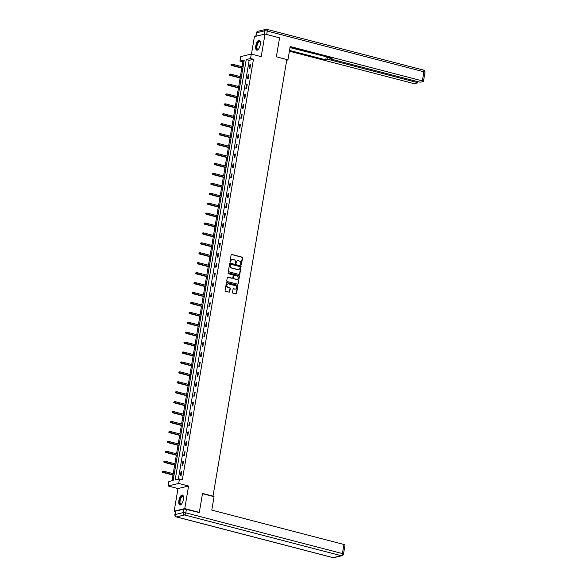 <?xml version="1.0" encoding="UTF-8"?>
<svg xmlns="http://www.w3.org/2000/svg" width="587" height="587" viewBox="0 0 587 587"><rect width="100%" height="100%" fill="white"/><g stroke="black" fill="none" stroke-linecap="round" stroke-linejoin="round"><path stroke-width="0.88" d="M240.949 264.884A0.455 0.404 76.5 0 0 241.426 264.546L242.548 257.913A0.646 0.58 76.5 0 0 242.079 257.143L231.799 254.465A0.646 0.58 76.5 0 0 231.117 254.941L229.994 261.575A0.455 0.404 76.5 0 0 230.794 261.787L230.94 260.922A2.069 1.849 76.5 0 1 233.112 259.403L233.964 259.623A2.069 1.849 76.5 0 1 235.453 262.103L235.314 262.961A0.455 0.404 76.5 0 0 236.113 263.167L236.26 262.308A2.069 1.849 76.5 0 1 238.425 260.782L239.283 261.01A2.069 1.849 76.5 0 1 240.773 263.482L240.626 264.341A0.455 0.404 76.5 0 0 241.14 264.62L242.262 257.979A0.646 0.58 76.5 0 0 241.793 257.209L231.513 254.531A0.646 0.58 76.5 0 0 231.403 254.516M230.353 262.125A0.455 0.404 76.5 0 0 230.508 261.853L230.94 260.922M235.666 263.504A0.455 0.404 76.5 0 0 235.827 263.233L236.26 262.308M183.364 499.471A5.129 2.077 -75.4 0 0 182.425 495.046A5.129 2.077 -75.4 0 0 178.896 500.542A5.129 2.077 -75.4 0 0 179.842 504.974A5.129 2.077 -75.4 0 0 183.364 499.471M260.29 44.663A5.129 2.077 -75.4 0 0 259.351 40.239A5.129 2.077 -75.4 0 0 255.822 45.735A5.129 2.077 -75.4 0 0 256.768 50.166A5.129 2.077 -75.4 0 0 260.29 44.663M232.511 292.37A0.646 0.58 76.5 0 0 232.98 293.14L235.864 293.896A0.646 0.58 76.5 0 0 236.546 293.419L237.786 286.045A0.646 0.58 76.5 0 0 237.324 285.275L227.037 282.596A0.646 0.58 76.5 0 0 226.362 283.073L225.115 290.448A0.646 0.58 76.5 0 0 225.577 291.218L229.062 292.128A0.646 0.58 76.5 0 0 229.744 291.651L230.273 288.496A0.646 0.58 76.5 0 0 229.81 287.725L228.079 287.27A1.724 1.541 76.5 0 1 227.961 283.925A1.724 1.541 76.5 0 1 228.644 283.932L235.416 285.693A1.724 1.541 76.5 0 1 235.541 289.039A1.724 1.541 76.5 0 1 234.851 289.031L233.721 288.738A0.646 0.58 76.5 0 0 233.046 289.215L232.511 292.37M179.439 478.985L178.683 483.439L168.087 485.977L168.843 481.523L173.136 480.496L244.251 60.043L239.958 61.077L240.714 56.623L251.302 54.077L250.554 58.531L246.254 59.566L175.146 480.012L179.439 478.985L182.352 479.74L253.459 59.294L250.554 58.531M251.302 54.077L261.2 56.653L265.023 34.068L279.573 37.854L276.367 56.814L286.852 59.536L213 496.147L202.522 493.425L199.316 512.385L184.758 508.599L188.581 486.014L178.683 483.439M239.151 274.474A0.646 0.58 76.5 0 0 239.826 273.997L241.074 266.623A0.646 0.58 76.5 0 0 240.611 265.852L230.324 263.174A0.646 0.58 76.5 0 0 229.649 263.651L228.402 271.025A0.646 0.58 76.5 0 0 228.864 271.796L239.151 274.474M239.43 276.338L238.183 283.704A0.646 0.58 76.5 0 1 237.508 284.181L227.22 281.511A0.646 0.58 76.5 0 1 226.758 280.733L227.294 277.578A0.646 0.58 76.5 0 1 227.969 277.101L232.136 278.187A0.646 0.58 76.5 0 0 232.819 277.71L233.171 275.619A0.646 0.58 76.5 0 0 232.701 274.848L228.358 273.718A0.455 0.404 76.5 0 1 228.512 272.845L238.968 275.567A0.646 0.58 76.5 0 1 239.43 276.338L238.183 283.704M175.432 511.468L174.17 511.145L184.758 508.599M199.316 512.385L198.531 512.576M265.023 34.068L254.428 36.607L251.463 54.121M212.479 496.272L213 496.147M253.459 59.294L249.167 60.322L178.309 479.256M249.857 64.797L249.211 68.613L249.923 68.444L250.568 64.621L249.857 64.797L250.51 64.966M248.176 74.725L247.531 78.541L248.242 78.372L248.888 74.549L248.176 74.725L248.829 74.894M246.496 84.645L245.85 88.468L246.562 88.292L247.208 84.477L246.496 84.645L247.156 84.822M244.816 94.573L244.17 98.389L244.889 98.22L245.535 94.404L244.816 94.573L245.476 94.742M243.135 104.501L242.49 108.316L243.209 108.147L243.854 104.325L243.135 104.501L243.796 104.669M241.462 114.428L240.817 118.244L241.528 118.075L242.174 114.252L241.462 114.428L242.115 114.597M239.782 124.349L239.136 128.171L239.848 127.995L240.494 124.18L239.782 124.349L240.435 124.525M238.102 134.276L237.456 138.092L238.168 137.923L238.814 134.107L238.102 134.276L238.762 134.445M236.422 144.204L235.776 148.019L236.495 147.851L237.141 144.035L236.422 144.204L237.082 144.373M234.741 154.132L234.096 157.947L234.815 157.778L235.46 153.955L234.741 154.132L235.402 154.3M233.061 164.052L232.415 167.875L233.134 167.699L233.78 163.883L233.061 164.052L233.721 164.228M231.388 173.979L230.742 177.795L231.454 177.626L232.1 173.811L231.388 173.979L232.041 174.156M229.708 183.907L229.062 187.723L229.774 187.554L230.42 183.738L229.708 183.907L230.368 184.076M228.027 193.835L227.382 197.65L228.101 197.481L228.747 193.659L228.027 193.835L228.688 194.003M226.347 203.755L225.702 207.578L226.421 207.402L227.066 203.586L226.347 203.755L227.008 203.931M224.667 213.683L224.021 217.506L224.74 217.329L225.386 213.514L224.667 213.683L225.327 213.859M222.994 223.61L222.348 227.426L223.06 227.257L223.706 223.442L222.994 223.61L223.647 223.779M221.314 233.538L220.668 237.353L221.38 237.185L222.025 233.362L221.314 233.538L221.974 233.707M219.633 243.466L218.988 247.281L219.707 247.105L220.352 243.289L219.633 243.466L220.294 243.634M217.953 253.386L217.307 257.209L218.026 257.033L218.672 253.217L217.953 253.386L218.613 253.562M216.273 263.314L215.627 267.129L216.346 266.96L216.992 263.145L216.273 263.314L216.933 263.482M214.6 273.241L213.954 277.057L214.666 276.888L215.312 273.065L214.6 273.241L215.253 273.41M212.92 283.169L212.274 286.984L212.986 286.808L213.631 282.993L212.92 283.169L213.58 283.338M211.239 293.089L210.594 296.912L211.313 296.736L211.958 292.92L211.239 293.089L211.9 293.265M209.559 303.017L208.913 306.832L209.632 306.663L210.278 302.848L209.559 303.017L210.219 303.185M207.879 312.944L207.233 316.76L207.952 316.591L208.598 312.768L207.879 312.944L208.539 313.113M206.206 322.872L205.56 326.688L206.272 326.511L206.917 322.696L206.206 322.872L206.859 323.041M204.525 332.792L203.88 336.615L204.592 336.439L205.237 332.624L204.525 332.792L205.186 332.968M202.845 342.72L202.199 346.535L202.919 346.367L203.564 342.551L202.845 342.72L203.506 342.889M201.165 352.648L200.519 356.463L201.238 356.294L201.884 352.471L201.165 352.648L201.825 352.816M199.485 362.575L198.839 366.391L199.558 366.215L200.204 362.399L199.485 362.575L200.145 362.744M197.812 372.496L197.166 376.318L197.878 376.142L198.523 372.327L197.812 372.496L198.465 372.672M196.131 382.423L195.486 386.239L196.197 386.07L196.843 382.254L196.131 382.423L196.792 382.592M194.451 392.351L193.805 396.166L194.524 395.998L195.17 392.175L194.451 392.351L195.111 392.52M192.771 402.278L192.125 406.094L192.844 405.918L193.49 402.102L192.771 402.278L193.431 402.447M191.091 412.199L190.445 416.022L191.164 415.845L191.81 412.03L191.091 412.199L191.751 412.375M189.418 422.126L188.772 425.942L189.484 425.773L190.129 421.958L189.418 422.126L190.071 422.295M187.737 432.054L187.092 435.87L187.803 435.701L188.449 431.878L187.737 432.054L188.398 432.223M186.057 441.982L185.411 445.797L186.13 445.628L186.776 441.806L186.057 441.982L186.717 442.15M184.377 451.902L183.731 455.725L184.45 455.549L185.096 451.733L184.377 451.902L185.037 452.078M182.696 461.83L182.051 465.645L182.77 465.476L183.415 461.661L182.696 461.83L183.357 461.998M181.023 471.757L180.378 475.573L181.09 475.404L181.735 471.581L181.023 471.757L181.677 471.926M243.994 61.562L242.871 61.833L242.042 66.72M241.807 68.107L240.362 76.64M240.127 78.034L238.682 86.568M238.447 87.962L237.009 96.495M236.774 97.89L235.328 106.423M235.093 107.81L233.648 116.343M233.413 117.738L231.968 126.271M231.733 127.665L230.287 136.199M230.053 137.593L228.614 146.126M228.38 147.513L226.934 156.047M226.699 157.441L225.254 165.974M225.019 167.368L223.574 175.902M223.339 177.296L221.893 185.83M221.659 187.216L220.22 195.75M219.986 197.144L218.54 205.677M218.305 207.072L216.86 215.605M216.625 216.999L215.18 225.533M214.945 226.92L213.499 235.453M213.264 236.847L211.826 245.381M211.591 246.775L210.146 255.308M209.911 256.702L208.466 265.236M208.231 266.623L206.785 275.156M206.551 276.55L205.105 285.084M204.87 286.478L203.432 295.012M203.197 296.406L201.752 304.939M201.517 306.326L200.072 314.859M199.837 316.254L198.391 324.787M198.157 326.181L196.711 334.715M196.476 336.109L195.038 344.642M194.803 346.029L193.358 354.563M193.123 355.957L191.678 364.49M191.443 365.884L189.997 374.418M189.762 375.812L188.317 384.346M188.082 385.732L186.644 394.266M186.409 395.66L184.964 404.194M184.729 405.588L183.283 414.121M183.049 415.515L181.603 424.049M181.368 425.436L179.923 433.976M179.688 435.363L178.25 443.897M178.015 445.291L176.57 453.824M176.335 455.219L174.889 463.752M174.655 465.146L173.209 473.68M172.974 475.066L172.013 480.768M188.581 486.014L177.986 488.553L174.17 511.145M177.986 488.553L168.087 485.977M242.871 61.833L239.958 61.077M249.167 60.322L246.254 59.566M237.464 260.819A2.069 1.849 76.5 0 0 235.967 262.374M232.144 259.432A2.069 1.849 76.5 0 0 230.654 260.995M239.261 274.489A0.646 0.58 76.5 0 0 239.54 274.063L240.787 266.696A0.646 0.58 76.5 0 0 240.325 265.918L230.038 263.247A0.646 0.58 76.5 0 0 229.928 263.225M240.156 267.107A0.455 0.404 76.5 0 0 239.834 266.564L230.801 264.216A0.455 0.404 76.5 0 0 230.331 264.546L230.177 265.456A2.069 1.849 76.5 0 0 231.667 267.929L237.838 269.536A2.069 1.849 76.5 0 0 240.002 268.01L240.156 267.107M230.486 264.275A0.455 0.404 76.5 0 0 230.045 264.62L230.331 264.546M238.513 269.572A2.069 1.849 76.5 0 1 237.552 269.602L231.381 267.995A2.069 1.849 76.5 0 1 229.891 265.522L230.045 264.62M237.618 284.196A0.646 0.58 76.5 0 0 237.896 283.778M232.247 278.209A0.646 0.58 76.5 0 1 231.85 278.26L227.683 277.174A0.646 0.58 76.5 0 0 227.573 277.159M239.144 276.404A0.646 0.58 76.5 0 0 238.682 275.633L228.226 272.911A0.455 0.404 76.5 0 0 228.196 272.904M236.466 279.317A1.724 1.541 76.5 0 0 238.3 277.666A1.724 1.541 76.5 0 0 237.031 275.971L234.646 275.354A0.646 0.58 76.5 0 0 233.971 275.831L233.619 277.922A0.646 0.58 76.5 0 0 234.081 278.693L236.179 279.383A1.724 1.541 76.5 0 0 237.009 279.353M234.25 275.406A0.646 0.58 76.5 0 0 233.685 275.897L233.971 275.831M236.179 279.383L233.795 278.766A0.646 0.58 76.5 0 1 233.333 277.989L233.685 275.897M235.394 289.068A1.724 1.541 76.5 0 1 234.565 289.105L233.435 288.811A0.646 0.58 76.5 0 0 233.333 288.789M227.822 283.961A1.724 1.541 76.5 0 0 227.793 287.344L228.079 287.27M229.172 292.143A0.646 0.58 76.5 0 0 229.458 291.717L229.987 288.562A0.646 0.58 76.5 0 0 229.524 287.791L227.793 287.344M235.974 293.911A0.646 0.58 76.5 0 0 236.26 293.485L237.5 286.118A0.646 0.58 76.5 0 0 237.038 285.341L226.751 282.67A0.646 0.58 76.5 0 0 226.641 282.655M231.249 64.232L230.852 64.937L231.249 64.232L232.166 64.144L231.968 65.289L231.454 65.414L242.842 68.378M231.139 64.871L242.886 68.129M232.166 64.144L243.077 66.984M231.454 65.414L230.852 64.937M258.405 49.286A4.439 1.798 104.6 0 1 258.287 49.374A4.439 1.798 104.6 0 1 256.482 47.87A4.439 1.798 104.6 0 1 257.81 42.374A4.439 1.798 104.6 0 1 260.29 41.67A4.439 1.798 104.6 0 1 260.349 41.802M260.357 41.831A4.109 1.658 -75.4 0 0 259.85 41.42A4.109 1.658 -75.4 0 0 257.766 43.401A4.109 1.658 -75.4 0 0 256.93 47.76A4.109 1.658 -75.4 0 0 257.781 49.374A4.109 1.658 -75.4 0 0 258.419 49.264M259.623 40.364A5.1 2.062 -75.4 0 0 257.135 43.042A5.1 2.062 -75.4 0 0 256.181 48.251A5.1 2.062 -75.4 0 0 257.069 50.189M183.43 496.639A4.109 1.658 -75.4 0 0 182.924 496.228A4.109 1.658 -75.4 0 0 180.84 498.209A4.109 1.658 -75.4 0 0 180.004 502.567A4.109 1.658 -75.4 0 0 180.855 504.182A4.109 1.658 -75.4 0 0 181.493 504.072A4.439 1.798 104.6 0 1 181.361 504.182A4.439 1.798 104.6 0 1 179.563 502.677A4.439 1.798 104.6 0 1 180.884 497.182A4.439 1.798 104.6 0 1 183.364 496.477A4.439 1.798 104.6 0 1 183.423 496.609M182.696 495.171A5.1 2.062 -75.4 0 0 180.209 497.849A5.1 2.062 -75.4 0 0 179.262 503.059A5.1 2.062 -75.4 0 0 180.143 504.996M286.735 60.234L287.931 59.947L290.198 46.52L422.354 80.896L423.895 71.797L267.29 31.06L266.703 34.501L279.221 37.751M286.83 59.661L287.931 59.947M330.026 57.724L329.681 59.757L416.425 82.319L416.594 81.344M329.681 59.757A1.974 0.382 -170.4 0 0 327.076 59.507L327.487 57.064M289.538 50.416L325.734 59.83L327.076 59.507M289.406 51.223L412.529 83.251A1.974 0.382 -170.4 0 0 415.134 83.501L417.313 82.98A1.974 0.382 -170.4 0 0 417.511 82.848A1.974 0.382 -170.4 0 0 416.425 82.319M255.998 36.196L264.099 34.251L264.678 30.817L256.578 32.762L255.998 36.196A1.974 0.382 -170.4 0 0 255.822 36.277L256.38 32.887A1.974 0.382 9.6 0 1 256.578 32.762A1.974 1.761 76.5 0 1 257.862 31.294A1.974 1.974 0 0 0 256.38 32.887M330.936 57.959L330.826 58.605A1.974 0.382 -170.4 0 0 330.628 58.729A1.974 0.382 -170.4 0 0 331.714 59.265L418.458 81.828A1.974 0.382 -170.4 0 0 421.062 82.077L423.242 81.556A1.974 0.382 -170.4 0 0 423.44 81.432A1.974 0.382 -170.4 0 0 422.354 80.896M330.826 58.605L332.176 58.282L290.066 47.327M290.015 47.613L326.805 56.888M326.203 57.027L325.734 59.83M202.478 493.674L214.057 496.683L211.79 510.11L343.945 544.479A1.974 0.382 9.6 0 1 345.031 545.015L343.49 554.113A1.974 0.382 -170.4 0 0 342.404 553.578L343.945 544.479M183.775 509.164L175.674 511.108L175.087 514.542L183.195 512.598L183.775 509.164A1.974 0.382 9.6 0 1 186.38 509.413L198.927 512.48M174.889 514.667A1.974 1.974 0 0 0 176.342 516.912A1.974 0.8 -75.4 0 0 176.511 516.905L333.123 557.643L341.223 555.698L184.619 514.96L176.511 516.905A1.974 1.761 76.5 0 1 175.087 514.542A1.974 0.382 -170.4 0 0 174.889 514.667L175.469 511.233A1.974 0.382 9.6 0 1 175.674 511.108M229.568 74.16L229.172 74.865L229.568 74.16L230.486 74.072L230.287 75.217L229.774 75.341L241.162 78.306M229.458 74.791L241.206 78.056M230.486 74.072L241.396 76.912M229.774 75.341L229.172 74.865M227.888 84.08L227.499 84.785L227.888 84.08L228.805 84L228.614 85.144L228.094 85.269L239.489 88.226M227.785 84.719L239.525 87.984M228.805 84L239.723 86.839M228.094 85.269L227.499 84.785M226.208 94.008L225.819 94.712L226.208 94.008L227.125 93.927L226.934 95.072L226.413 95.189L237.808 98.154M226.105 94.646L237.845 97.912M227.125 93.927L238.043 96.767M226.413 95.189L225.819 94.712M224.535 103.936L224.139 104.64L224.535 103.936L225.445 103.848L225.254 104.992L224.74 105.117L236.128 108.081M224.425 104.574L236.172 107.832M225.445 103.848L236.363 106.687M224.74 105.117L224.139 104.64M222.855 113.863L222.458 114.568L222.855 113.863L223.764 113.775L223.574 114.92L223.06 115.045L234.448 118.009M222.744 114.494L234.492 117.76M223.764 113.775L234.683 116.615M223.06 115.045L222.458 114.568M221.174 123.784L220.778 124.488L221.174 123.784L222.091 123.703L221.893 124.848L221.38 124.972L232.768 127.937M221.064 124.422L232.812 127.687M222.091 123.703L233.002 126.543M221.38 124.972L220.778 124.488M219.494 133.711L219.105 134.416L219.494 133.711L220.411 133.631L220.213 134.775L219.699 134.9L231.095 137.857M219.391 134.35L231.131 137.615M220.411 133.631L231.329 136.47M219.699 134.9L219.105 134.416M217.814 143.639L217.425 144.343L217.814 143.639L218.731 143.551L218.54 144.695L218.019 144.82L229.414 147.785M217.711 144.277L229.451 147.535M218.731 143.551L229.649 146.39M218.019 144.82L217.425 144.343M216.141 153.567L215.745 154.271L216.141 153.567L217.051 153.478L216.86 154.623L216.346 154.748L227.734 157.712M216.031 154.198L227.778 157.463M217.051 153.478L227.969 156.318M216.346 154.748L215.745 154.271M214.46 163.487L214.064 164.199L214.46 163.487L215.37 163.406L215.18 164.551L214.666 164.676L226.054 167.64M214.35 164.125L226.098 167.39M215.37 163.406L226.288 166.246M214.666 164.676L214.064 164.199M212.78 173.414L212.384 174.119L212.78 173.414L213.697 173.334L213.499 174.478L212.986 174.603L224.373 177.56M212.67 174.053L224.417 177.318M213.697 173.334L224.608 176.173M212.986 174.603L212.384 174.119M211.1 183.342L210.711 184.047L211.1 183.342L212.017 183.254L211.819 184.399L211.305 184.523L222.7 187.488M210.997 183.98L222.737 187.238M212.017 183.254L222.935 186.094M211.305 184.523L210.711 184.047M209.42 193.27L209.031 193.974L209.42 193.27L210.337 193.182L210.146 194.326L209.625 194.451L221.02 197.415M209.317 193.901L221.057 197.166M210.337 193.182L221.255 196.021M209.625 194.451L209.031 193.974M207.747 203.19L207.35 203.902L207.747 203.19L208.656 203.109L208.466 204.254L207.952 204.379L219.34 207.343M207.637 203.828L219.384 207.094M208.656 203.109L219.575 205.949M207.952 204.379L207.35 203.902M206.066 213.118L205.67 213.822L206.066 213.118L206.976 213.037L206.785 214.182L206.272 214.306L217.66 217.263M205.956 213.756L217.704 217.021M206.976 213.037L217.894 215.877M206.272 214.306L205.67 213.822M204.386 223.045L203.99 223.75L204.386 223.045L205.303 222.957L205.105 224.102L204.592 224.227L215.979 227.191M204.276 223.684L216.023 226.942M205.303 222.957L216.214 225.797M204.592 224.227L203.99 223.75M202.706 232.973L202.317 233.677L202.706 232.973L203.623 232.885L203.425 234.03L202.911 234.154L214.306 237.119M202.603 233.604L214.343 236.869M203.623 232.885L214.541 235.725M202.911 234.154L202.317 233.677M201.025 242.893L200.637 243.605L201.025 242.893L201.943 242.813L201.752 243.957L201.231 244.082L212.626 247.046M200.923 243.532L212.663 246.797M201.943 242.813L212.861 245.652M201.231 244.082L200.637 243.605M199.353 252.821L198.956 253.525L199.353 252.821L200.262 252.74L200.072 253.885L199.558 254.01L210.946 256.967M199.242 253.459L210.99 256.724M200.262 252.74L211.181 255.58M199.558 254.01L198.956 253.525M197.672 262.749L197.276 263.453L197.672 262.749L198.582 262.66L198.391 263.805L197.878 263.93L209.266 266.894M197.562 263.387L209.31 266.645M198.582 262.66L209.5 265.5M197.878 263.93L197.276 263.453M195.992 272.676L195.596 273.381L195.992 272.676L196.909 272.588L196.711 273.733L196.197 273.858L207.585 276.822M195.882 273.307L207.629 276.572M196.909 272.588L207.82 275.428M196.197 273.858L195.596 273.381M194.312 282.604L193.923 283.308L194.312 282.604L195.229 282.516L195.031 283.66L194.517 283.785L205.912 286.75M194.209 283.235L205.949 286.5M195.229 282.516L206.147 285.355M194.517 283.785L193.923 283.308M192.631 292.524L192.243 293.229L192.631 292.524L193.549 292.443L193.358 293.588L192.837 293.713L204.232 296.67M192.529 293.162L204.269 296.428M193.549 292.443L204.467 295.283M192.837 293.713L192.243 293.229M190.958 302.452L190.562 303.156L190.958 302.452L191.868 302.364L191.678 303.516L191.164 303.633L202.552 306.597M190.848 303.09L202.596 306.348M191.868 302.364L202.786 305.203M191.164 303.633L190.562 303.156M189.278 312.379L188.882 313.084L189.278 312.379L190.188 312.291L189.997 313.436L189.484 313.561L200.871 316.525M189.168 313.018L200.915 316.276M190.188 312.291L201.106 315.131M189.484 313.561L188.882 313.084M187.598 322.307L187.202 323.011L187.598 322.307L188.515 322.219L188.317 323.364L187.803 323.488L199.191 326.453M187.488 322.938L199.235 326.203M188.515 322.219L199.426 325.059M187.803 323.488L187.202 323.011M185.918 332.227L185.529 332.932L185.918 332.227L186.835 332.147L186.637 333.291L186.123 333.416L197.518 336.373M185.815 332.866L197.555 336.131M186.835 332.147L197.753 334.986M186.123 333.416L185.529 332.932M184.237 342.155L183.848 342.859L184.237 342.155L185.154 342.067L184.964 343.219L184.443 343.336L195.838 346.301M184.135 342.793L195.875 346.059M185.154 342.067L196.073 344.907M184.443 343.336L183.848 342.859M182.564 352.083L182.168 352.787L182.564 352.083L183.474 351.995L183.283 353.139L182.77 353.264L194.158 356.228M182.454 352.721L194.202 355.979M183.474 351.995L194.392 354.834M182.77 353.264L182.168 352.787M180.884 362.01L180.488 362.715L180.884 362.01L181.794 361.922L181.603 363.067L181.09 363.192L192.477 366.156M180.774 362.641L192.521 365.906M181.794 361.922L192.712 364.762M181.09 363.192L180.488 362.715M179.204 371.931L178.808 372.635L179.204 371.931L180.121 371.85L179.923 372.994L179.409 373.119L190.797 376.076M179.094 372.569L190.841 375.834M180.121 371.85L191.032 374.689M179.409 373.119L178.808 372.635M177.523 381.858L177.135 382.563L177.523 381.858L178.441 381.77L178.243 382.922L177.729 383.04L189.124 386.004M177.421 382.497L189.161 385.762M178.441 381.77L189.359 384.61M177.729 383.04L177.135 382.563M175.843 391.786L175.454 392.49L175.843 391.786L176.76 391.698L176.57 392.842L176.049 392.967L187.444 395.932M175.74 392.424L187.48 395.682M176.76 391.698L187.679 394.537M176.049 392.967L175.454 392.49M174.17 401.713L173.774 402.418L174.17 401.713L175.08 401.625L174.889 402.77L174.376 402.895L185.763 405.859M174.06 402.344L185.808 405.61M175.08 401.625L185.998 404.465M174.376 402.895L173.774 402.418M172.49 411.634L172.094 412.338L172.49 411.634L173.4 411.553L173.209 412.698L172.695 412.822L184.083 415.779M172.38 412.272L184.127 415.537M173.4 411.553L184.318 414.393M172.695 412.822L172.094 412.338M170.81 421.561L170.413 422.266L170.81 421.561L171.727 421.481L171.529 422.625L171.015 422.743L182.403 425.707M170.7 422.2L182.447 425.465M171.727 421.481L182.638 424.313M171.015 422.743L170.413 422.266M169.129 431.489L168.74 432.193L169.129 431.489L170.047 431.401L169.848 432.546L169.335 432.67L180.73 435.635M169.027 432.127L180.767 435.385M170.047 431.401L180.965 434.241M169.335 432.67L168.74 432.193M167.449 441.417L167.06 442.121L167.449 441.417L168.366 441.329L168.175 442.473L167.655 442.598L179.05 445.562M167.346 442.048L179.086 445.313M168.366 441.329L179.284 444.168M167.655 442.598L167.06 442.121M165.776 451.337L165.38 452.041L165.776 451.337L166.686 451.256L166.495 452.401L165.982 452.526L177.369 455.483M165.666 451.975L177.413 455.241M166.686 451.256L177.604 454.096M165.982 452.526L165.38 452.041M164.096 461.265L163.7 461.969L164.096 461.265L165.006 461.184L164.815 462.329L164.301 462.446L175.689 465.41M163.986 461.903L175.733 465.168M165.006 461.184L175.924 464.024M164.301 462.446L163.7 461.969M162.416 471.192L162.019 471.897L162.416 471.192L163.333 471.104L163.135 472.249L162.621 472.374L174.009 475.338M162.305 471.831L174.053 475.088M163.333 471.104L174.244 473.944M162.621 472.374L162.019 471.897M424.981 72.333A1.974 1.974 0 0 0 423.528 70.088A1.974 0.8 -75.4 0 1 423.895 71.797A1.974 0.382 9.6 0 1 424.981 72.333L423.44 81.432M267.29 31.06A1.974 0.8 -75.4 0 0 266.924 29.357A1.974 0.8 -75.4 0 0 266.747 29.357A1.974 1.761 -103.5 0 0 264.678 30.817A1.974 0.382 9.6 0 1 267.29 31.06M186.38 509.413L185.8 512.847L342.404 553.578A1.974 0.8 -75.4 0 1 341.223 555.698A1.974 1.761 76.5 0 0 342.008 555.706L333.9 557.65A1.974 1.761 -103.5 0 1 333.123 557.643A1.974 0.8 -75.4 0 1 332.946 557.643A1.974 1.974 0 0 0 333.9 557.65M332.792 557.555A1.974 0.8 -75.4 0 0 332.946 557.643L176.342 516.912M185.8 512.847A1.974 0.382 -170.4 0 0 183.195 512.598A1.974 1.761 -103.5 0 0 184.619 514.96A1.974 0.8 -75.4 0 0 185.8 512.847M257.862 31.294L265.97 29.35A1.974 1.974 0 0 1 266.924 29.357L423.528 70.088M330.628 58.729L330.767 57.915M417.511 82.848L417.717 81.637M342.008 555.706A1.974 1.974 0 0 0 343.49 554.113"/></g></svg>
